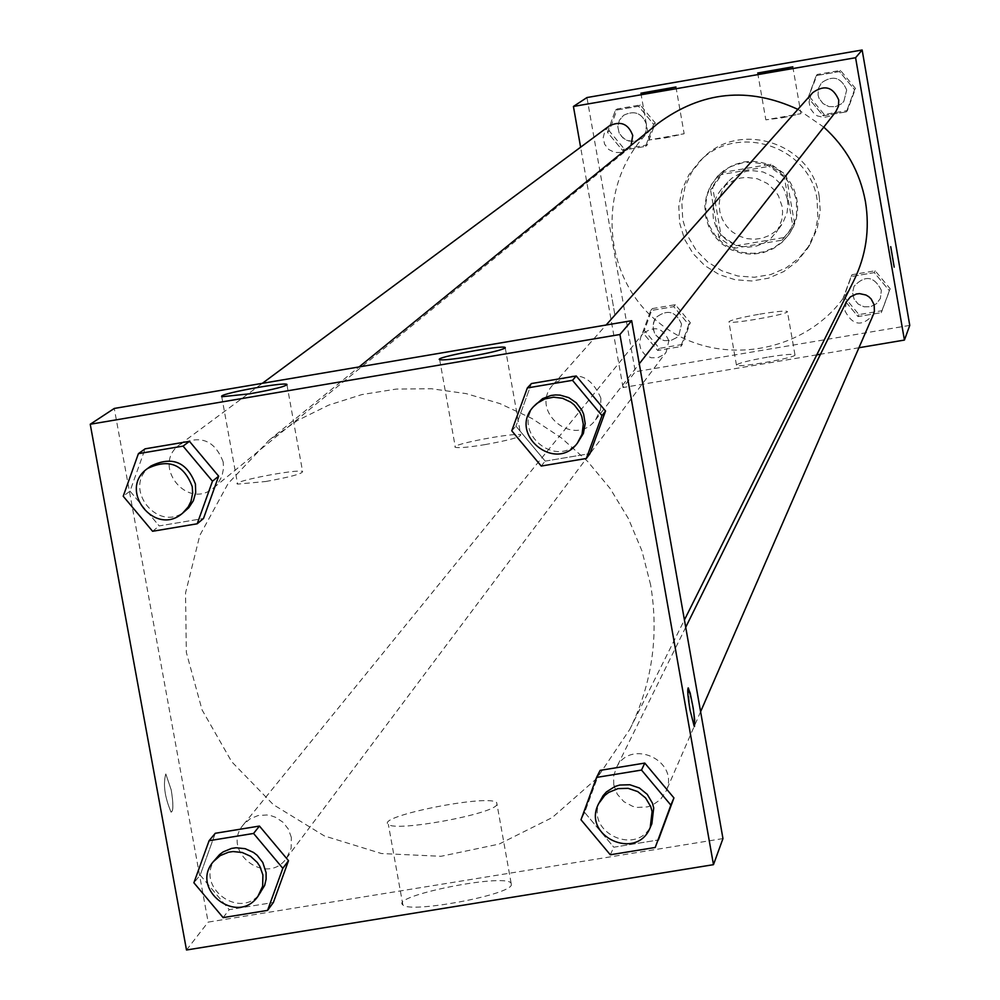 <?xml version="1.0" encoding="UTF-8"?>
<svg xmlns="http://www.w3.org/2000/svg" width="1000" height="1000" viewBox="0 0 1000 1000"><rect width="100%" height="100%" fill="white"/><g stroke="black" fill="none" stroke-linecap="round" stroke-linejoin="round"><path stroke-width="0.75" stroke-dasharray="5 3.75" d="M782.1 206.388L778.462 195.863L775.45 191.175L767.375 183.5L757.312 178.738L746.275 177.362L740.738 178.012L735.375 179.537L725.725 185.012L721.688 188.825L717 195.438L713.975 202.95L712.763 210.963L713.438 219.037L715.95 226.75L720.188 233.688L725.888 239.462L732.775 243.762L740.462 246.375L748.55 247.15L756.575 246.038L764.125 243.1L770.8 238.5L777.3 230.863L781.762 220.037L782.613 212.25L782.1 206.388M787.4 199.175L783.838 188.825L780.863 184.2L772.925 176.637L763.012 171.95L752.15 170.613L746.7 171.25L741.413 172.738L731.912 178.137L727.938 181.9L723.325 188.4L720.337 195.8L719.15 203.688L719.812 211.637L722.288 219.225L726.45 226.05L732.075 231.737L738.85 235.975L746.425 238.55L754.375 239.3L762.275 238.212L769.712 235.325L776.275 230.787L782.688 223.263L787.075 212.613L787.913 204.95L787.4 199.175M783.675 237.6L736.162 245.688L720.975 234.975L712.663 187.475L723.325 172.325L770.888 164.175L786.087 174.913L794.362 222.463L790.212 230.025L781.912 240.175L734.137 248.312L736.162 245.688M723.325 172.325L721.25 174.562L769.05 166.375L770.888 164.175M786.087 174.913L784.325 177.162L792.65 224.963L794.362 222.463M784.325 177.162L769.05 166.375M721.25 174.562L718.925 176.875L710.525 189.8L712.663 187.475M734.137 248.312L718.888 237.537L710.525 189.8M781.912 240.175L788.487 232.575L792.65 224.963M743.65 161.95L751.312 161.287L758.988 161.912L766.45 163.8L773.5 166.9L779.95 171.125L785.6 176.363L790.3 182.463L793.925 189.25L796.375 196.55L797.575 204.15L797.487 211.838L796.137 219.4L793.538 226.625L789.762 233.3L782.675 241.475L773.875 247.75L763.838 251.788L753.125 253.375L742.337 252.425L732.062 248.988L722.862 243.25L715.25 235.525L709.638 226.25L706.35 215.925L705.562 205.138L707.312 194.45L711.5 184.488L717.925 175.787L724.262 170.162L733.475 164.938L743.65 161.95M742.987 162.675L730.863 166.55L720.263 173.575L710.788 185.263L706.587 195.238L704.825 205.938L705.625 216.75L708.925 227.087L714.538 236.388L722.163 244.112L731.375 249.862L741.675 253.312L752.487 254.275L763.213 252.675L773.263 248.625L782.087 242.338L789.188 234.163L792.913 227.575L796.562 215.512L796.45 200.4C788.888 173.275 771.062 160.7 742.987 162.675M718.888 237.537L720.975 234.975M819.225 196.513C812.225 143.2 738.838 119.55 702.262 158.763L691.912 171.775L684.987 186.9L681.875 203.25L682.775 219.875L687.613 235.825L696.125 250.162L707.8 262.062L721.963 270.85L737.825 276.012L754.438 277.25L770.85 274.488L786.125 267.875L799.362 257.812L809.812 244.862L817.237 228.55L820.2 210.863L819.225 196.513M817.1 199.7C810.05 146 736.137 122.188 699.312 161.675L688.888 174.788L681.912 190.012L678.787 206.475L679.688 223.212L684.562 239.275L693.125 253.713L704.887 265.7L719.15 274.55L735.113 279.75L751.85 280.988L768.388 278.212L783.763 271.562L797.1 261.425L807.613 248.375L815.088 231.95L817.85 217.763L817.1 199.7M909.762 325.387L635.3 371.737L586.95 97.55M808.125 97.7L816.237 75.588L839.475 71.575L854.575 89.7L846.438 111.825L823.213 115.812L808.125 97.7L816.237 75.588L839.475 71.575L854.575 89.7L846.438 111.825L823.213 115.812L808.125 97.7L817.312 74.425L840.462 70.425L855.512 88.488L847.412 110.525L824.262 114.513L809.225 96.463M653.625 124.312L645.588 146.363L622.487 150.338L607.425 132.275L615.438 110.237L638.538 106.25L653.625 124.312L645.588 146.363L622.487 150.338L607.425 132.275L615.438 110.237L638.538 106.25L653.625 124.312L655.263 122.987L647.262 144.95L624.25 148.912L609.225 130.912L617.212 108.95L640.238 104.975L655.263 122.987M688.8 324.663L680.775 346.575L657.725 350.475L642.688 332.475L650.7 310.562L673.75 306.65L688.8 324.663L680.775 346.575L657.725 350.475L642.688 332.475L650.7 310.562L673.75 306.65L688.8 324.663L690.312 322.638L682.312 344.462L659.35 348.35L644.362 330.425L652.35 308.587L675.325 304.688L690.312 322.638M889.362 290.688L881.225 312.675L858.05 316.588L843 298.538L851.112 276.562L874.287 272.625L889.362 290.688L881.225 312.675L858.05 316.588L843 298.538L851.112 276.562L874.287 272.625L889.362 290.688L890.175 288.775L882.075 310.675L858.975 314.587L843.975 296.6L852.05 274.688L875.163 270.775L890.175 288.775M614.812 314.55L611.3 294.2L614.812 314.538M816.775 354.85L623.038 387.537L635.3 371.737M623.038 387.537L580.612 147.188M767.3 357.212C748.2 360.613 737.925 363.263 736.462 365.138C736.488 368.338 797.812 357.5 794.95 354.812C792.913 353.762 783.688 354.562 767.3 357.212M858.938 347.738L820.512 354.225M759.775 314.137C776.175 311.462 785.387 310.6 787.412 311.537C790.225 313.975 728.875 324.812 728.888 321.875C730.375 320.125 740.662 317.538 759.775 314.137M890.738 246.688L894.188 267.15M665.4 137.9L684.15 133.737L649.112 139.95L665.4 137.9M782.487 117.75L800.962 113.663L765.837 119.838L782.487 117.75M846.325 301.913L845.025 311C852.85 325.85 862.312 327 873.413 314.462M609.2 125.988L604.862 131.1L603.225 137.613L604.612 144.2L608.75 149.525L614.788 152.487L621.512 152.487L627.525 149.537L631.038 145.375M812.812 92.587L810.85 95.375L809.05 101.925L810.337 108.588L814.425 114L817.288 115.875L823.888 117.475L830.512 115.988L835.788 111.725M668.863 340.812C662.975 327.55 654.25 325.238 642.688 333.9L640.888 336.725L639.4 343.225L640.913 349.725L645.138 354.938L651.2 357.775L657.887 357.675L663.838 354.65L666.137 352.212L668.863 340.812M823.775 127.125L797.887 109.362M657.8 123.575C596.188 172.575 597.038 274.413 659.112 322.863C719.987 372.837 819.538 351.388 853.875 280.55M650.625 584.913L641.975 550.938L628.375 518.55L610.1 488.462L587.587 461.362L561.312 437.85L531.875 418.45L499.938 403.6L466.2 393.625L431.425 388.75L396.388 389.062L361.875 394.575L328.65 405.138L297.45 420.513L268.95 440.363L228.188 483.425L199.788 535.438L185.538 593.013L186.337 652.438L202.075 709.912L231.725 761.762L273.375 804.675L324.375 835.938L381.45 853.525L440.975 856.3L499.137 844.075L552.2 817.588L596.737 778.487L629.837 729.287C652.125 683.612 659.062 635.487 650.625 584.913M613.775 784.875L613.625 776.375L616.125 768.275C629.925 737.2 680.725 760.863 665.9 791.475L660.375 799.638L652.237 805.263L647.525 806.875L637.575 807.425L632.688 806.35L623.85 801.663L617.263 794.175L613.775 784.875M223.175 461.95C214.938 440.375 200.538 434.538 179.975 444.462C150.65 464.637 187.05 511.188 213.775 487.7L218.05 483.312L221.975 476.163L223.588 468.125L223.175 461.95M600.913 398.263C590.513 374.175 574.612 369.588 553.212 384.5C528.175 410.775 574.275 449.175 595.588 419.8L600.538 409.613L600.913 398.263M291.363 837.5L288.4 829.175L282.913 822.188L275.5 817.275L271.3 815.788L266.938 814.975L258.137 815.525L250.025 818.863L243.463 824.625C220.312 851.075 266.45 887.125 286.5 858.263L291.1 848.425L291.363 837.5M722.962 838.587L208.15 922.113L114.262 408.45M584.663 812.438L613.787 847.212L658.4 839.963L613.787 847.212L584.663 812.438L600.138 770.375L584.663 812.438L580.988 819.762M200.188 875.088L229.213 909.663L273.363 902.487L229.213 909.663L200.188 875.088L215.275 833.288L200.188 875.088L193.9 882.788M130.013 491.125L159.188 525.925L203.5 518.488L159.188 525.925L130.013 491.125L145.113 448.825L130.013 491.125L123.212 496.238M545.2 461.125L589.987 453.6L545.2 461.125L515.938 426.125L545.2 461.125L541.237 466.05M531.425 383.55L515.938 426.125L531.425 383.55M265.763 481.5C290.312 477.038 302.587 473.713 302.6 471.512C297.962 468.562 229.575 481.8 237.6 484.1L265.763 481.5M484.787 444.65C508.325 440.4 520.312 437.175 520.737 434.988C517.325 431.763 448.512 444.7 455.337 447.287C458.512 448.2 468.338 447.325 484.787 444.65M511.388 885.013L511.1 883.025C503.663 873.125 389.525 896.175 402.875 904.912C409.525 913.55 508.625 895.362 511.388 885.013M186.5 950L208.15 922.113M171.238 789.975L165.787 773.95C162.938 784.3 164.7 797.038 171.062 812.15C173.4 811.488 173.463 804.1 171.238 789.975C173.487 804.087 173.425 811.475 171.075 812.138C164.725 797.038 162.963 784.3 165.8 773.938L171.25 789.975M496.987 804.5C494.075 814.087 394.862 832.237 388.35 824.362C375.15 816.475 489.425 793.637 496.712 802.675L496.987 804.5M688.138 687.925L690.025 710.088L694.475 726.538M600.525 799.875C583.1 832.2 638.387 857.987 651.85 823.8M610.3 854.775L613.787 847.212M216.488 857.788C192.65 885.025 240.188 922.188 260.85 892.463M223.125 917.6L229.213 909.663M535.588 404.325C509.787 431.4 557.312 470.988 579.275 440.712M511.763 430.812L515.938 426.125M150.9 466.025C120.688 486.825 158.225 534.8 185.763 510.6M152.587 531.275L159.188 525.925M881.35 290.262C874.112 276.075 865.013 274.738 854.05 286.275L852.562 292.625L854.038 299L858.175 304.075L864.112 306.825L870.662 306.7L876.475 303.7L880.375 298.463L881.35 290.262C874.112 276.062 865.013 274.738 854.05 286.262L852.562 292.625L854.038 298.988L858.175 304.062L864.125 306.812L870.662 306.688L876.488 303.7L880.375 298.463L881.363 290.262M843 298.538L843.975 296.6M851.112 276.562L852.05 274.688M874.287 272.625L875.163 270.775M881.225 312.675L882.075 310.675M858.05 316.588L858.975 314.587M681.55 324.125C675.825 311.225 667.35 308.988 656.112 317.4L654.362 320.15L652.9 326.463L654.375 332.8L658.487 337.85L664.388 340.613L670.888 340.513L676.663 337.575L678.9 335.213L681.55 324.125C675.837 311.212 667.362 308.975 656.125 317.387L653.275 323.212L653.288 329.7L656.15 335.55L661.287 339.562L664.388 340.6L670.888 340.5L676.663 337.562L678.913 335.2L681.55 324.113M642.688 332.475L644.362 330.425M650.7 310.562L652.35 308.587M673.75 306.65L675.325 304.688M680.775 346.575L682.312 344.462M657.725 350.475L659.35 348.35M846.688 90.013C841.225 77.275 832.837 74.875 821.5 82.812L818.35 88.612L818.088 95.2L819.087 98.375L823.062 103.637L828.962 106.6L835.562 106.65L841.5 103.787L843.825 101.412L846.688 90.013C841.237 77.275 832.837 74.875 821.5 82.812L818.35 88.6L818.1 95.2L819.087 98.362L823.075 103.625L828.962 106.6L835.562 106.65L841.5 103.775L843.825 101.412L846.688 90.013M816.237 75.588L817.312 74.425M839.475 71.575L840.462 70.425M854.575 89.7L855.512 88.488M846.438 111.825L847.412 110.525M823.213 115.812L824.262 114.513M646.475 124.5C642.175 113.062 634.55 110 623.6 115.3L619.388 120.275L617.788 126.613L619.138 133.012L620.85 135.825L625.925 139.95L632.3 141.438L638.65 139.963L641.413 138.188L645.8 132.037L646.475 124.5C642.188 113.062 634.562 109.987 623.612 115.3L619.388 120.262L617.788 126.6L619.138 133L623.162 138.175L625.938 139.95L629.038 141.05L635.562 141.062L641.413 138.188L645.8 132.037L646.488 124.5M607.425 132.275L609.225 130.912M615.438 110.237L617.212 108.95M638.538 106.25L640.238 104.975M645.588 146.363L647.262 144.95M622.487 150.338L624.25 148.912M727.938 181.9L721.688 188.825M781.612 224.875L776.213 232.488M789.188 234.163L789.762 233.3M717.212 176.537L717.925 175.787M718.925 176.875L721.025 174.625M788.487 232.575L790.212 230.025M807.613 248.375L809.812 244.862M699.312 161.675L702.262 158.763M794.95 354.812L787.412 311.537M736.462 365.138L728.888 321.875M640.9 93.2L649.112 139.95M675.962 87.025L684.15 133.737M757.688 73.012L765.837 119.838M792.825 66.85L800.962 113.663M629.837 729.287L684.425 619.938M268.95 440.363L359.1 366.925M685.725 627.275L616.125 768.275M700.6 711.712L665.9 791.475M213.775 487.7L627.525 149.537M179.975 444.462L262.362 383.325M595.588 419.8L639.275 363.775M553.212 384.5L606.1 325.025M286.5 858.263L666.137 352.212M243.463 824.625L642.688 333.9M221.75 396.75L237.6 484.1M286.975 384.938L302.6 471.512M439.675 359.65L455.337 447.287M505.262 347.938L520.737 434.988M511.1 883.025L496.712 802.675M402.875 904.912L388.35 824.362"/><path stroke-width="1.5" d="M580.612 147.188L573.425 106.45L586.95 97.55L862.15 50L909.762 325.387L904.425 340.062L858.938 347.738M820.512 354.225L816.775 354.85M890.713 246.713L894.2 267.15L890.713 246.713M573.425 106.45L855.588 57.725L862.15 50M855.588 57.725L904.425 340.062M894.2 267.15L890.75 246.688M657.175 91.025L640.9 93.2L675.962 87L657.175 91.025M774.312 70.8L757.688 73.012L792.825 66.825L774.312 70.8M700.6 711.712L873.413 314.462L874.388 311.325L874.163 304.812L871.175 299.012L868.8 296.737L865.975 295.025L859.587 293.637L856.312 294.025L850.425 296.85L846.325 301.913L685.725 627.275M631.038 145.375L632.737 135.45C628.312 123.688 620.475 120.525 609.2 125.988L262.362 383.325M639.275 363.775L835.788 111.725L838.5 106.175L838.725 99.987C833.112 86.888 824.475 84.425 812.812 92.587L606.1 325.025M684.425 619.938L853.875 280.55C866.087 255.512 869.938 229.2 865.438 201.625C859.987 172.113 846.112 147.287 823.775 127.125M797.887 109.362C748.225 86.412 701.538 91.15 657.8 123.575L359.1 366.925M631.675 320.688L114.262 408.45L90.237 424.25L619.925 334.5L631.675 320.688L722.962 838.587L713.475 864.675L186.5 950L90.237 424.25M221.688 396.025C225.125 392.638 283.25 382.188 286.85 384.312C286.775 386.175 274.45 389.338 249.875 393.787L221.75 396.75L221.688 396.025M505.238 347.962C501.35 350.163 489.3 353.05 469.1 356.625C452.625 359.338 442.812 360.337 439.675 359.65C432.95 357.638 501.85 344.8 505.175 347.45L505.175 347.45M644.788 763.075L600.138 770.375L644.788 763.075L673.938 797.9L644.788 763.075L641.513 770.062L670.863 805.125L655.225 847.475L610.3 854.775L580.988 819.762L596.562 777.412L641.513 770.062M658.4 839.963L673.938 797.9L655.225 847.475M259.45 826.062L215.275 833.288L259.45 826.062L288.512 860.688L259.45 826.062L253.562 833.45L282.825 868.312L267.575 910.387L223.125 917.6L193.9 882.788L209.088 840.713L253.562 833.45M273.363 902.487L288.512 860.688L273.363 902.487L267.575 910.387M189.462 441.337L145.113 448.825L189.462 441.337L218.663 476.188L189.462 441.337L183.062 446.112L212.475 481.2L197.2 523.787L152.587 531.275L123.212 496.238L138.412 453.65L183.062 446.112M203.5 518.488L218.663 476.188L203.5 518.488L197.2 523.787M619.925 334.5L713.475 864.675M605.55 411.037L576.25 375.988L531.425 383.55L576.25 375.988L605.55 411.037L589.987 453.6L605.55 411.037L601.987 415.625L586.325 458.488L541.237 466.05L511.763 430.812L527.35 387.95L572.487 380.325L601.987 415.625M690.05 710.075C687.725 695.888 687.175 688.538 688.375 688.025C693.025 703.525 694.975 716.325 694.237 726.413L690.05 710.075M694.475 726.538L694.65 719.5L693.188 708.062L690.2 693.15L688.138 687.925M650.225 827.513L651.85 823.8L653.713 807.925L652.387 803.062L647.262 794.375L639.4 788L629.825 784.75L619.75 785.037L614.925 786.513L606.487 791.875L603.138 795.612L598.737 803.5C581.25 835.95 636.725 861.825 650.225 827.513L652.1 811.587L650.775 806.7L645.625 797.987L637.737 791.6L628.125 788.337L618.013 788.612L608.7 792.412L604.712 795.487L598.737 803.5M596.562 777.412L600.138 770.375M670.863 805.125L673.938 797.9M257.9 896.4L264.662 885.413L266.125 879.15L266.087 872.688L262.787 862.487L257.137 855.288L253.512 852.45L245.175 848.688L236.1 847.763L231.6 848.413L223.238 851.85L219.613 854.538L213.388 861.6C189.462 888.925 237.175 926.213 257.9 896.4L262.65 886.225L262.913 874.938L259.837 866.325L257.3 862.487L250.538 856.25L242.162 852.475L233.062 851.55L228.55 852.2L220.162 855.638L213.388 861.6M209.088 840.713L215.275 833.288M282.825 868.312L288.512 860.688M577.4 443.125L583.375 433.425L585.2 423.562L583.612 414.137L581.788 409.975L576.263 402.762L568.763 397.638L560.05 395.125L555.513 394.938L551.013 395.475L542.575 398.65L533.562 406.6C507.675 433.775 555.363 473.5 577.4 443.125L582.062 434.212L583.3 424.212L581.763 416.45L579.913 412.275L574.375 405.037L570.825 402.175L562.587 398.288L553.562 397.188L544.675 398.975L536.838 403.475L533.562 406.6M527.35 387.95L531.425 383.55M572.487 380.325L576.25 375.988M586.325 458.488L589.987 453.6M182.537 513.237L188.8 507.7L193.4 500.662L195.675 492.537L195.425 484.075C186.925 461.838 172.087 455.812 150.9 466.025L147.562 468.512C117.25 489.375 154.913 537.513 182.537 513.237L188.175 506.975L191.012 501.3L192.675 492.987L192.237 486.613C183.713 464.3 168.812 458.263 147.562 468.512M138.412 453.65L145.113 448.825M212.475 481.2L218.663 476.188M286.85 384.312L286.975 384.938"/></g></svg>
